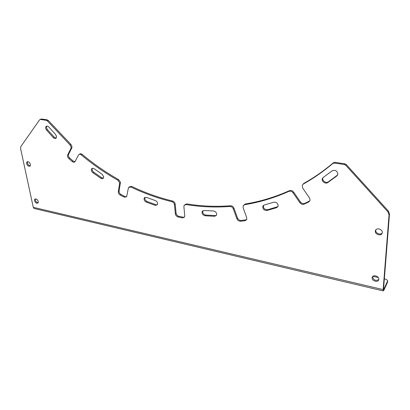 <?xml version="1.0" encoding="UTF-8"?>
<svg xmlns="http://www.w3.org/2000/svg" width="410" height="410" viewBox="0 0 410 410"><rect width="100%" height="100%" fill="white"/><g stroke="black" fill="none" stroke-linecap="round" stroke-linejoin="round"><path stroke-width="0.61" d="M103.648 176.654L102.039 174.183L94.259 168.782C93.142 168.064 92.265 168.09 91.625 168.853C91.035 170.176 91.45 171.462 92.87 172.728L100.809 178.263C101.921 178.924 102.782 178.868 103.397 178.099L103.648 176.654M157.64 203.462C157.378 202.079 156.589 201.11 155.262 200.557L146.539 197.405L144.274 197.968C143.715 199.649 144.381 201.033 146.278 202.109L155.19 205.364L157.409 204.728L157.64 203.462M216.695 214.179C216.336 212.324 215.229 211.258 213.374 210.971L204.031 210.514L202.176 211.447C201.694 213.61 202.673 215.05 205.102 215.768L214.676 216.28L216.48 215.296L216.695 214.179M278.175 205.528C277.647 203.068 276.156 201.971 273.706 202.232L264.25 205.01L262.856 206.143C262.533 208.936 263.881 210.381 266.905 210.479L276.637 207.696L277.975 206.532L278.175 205.528M337.876 173.922C337.056 170.683 335.124 169.663 332.079 170.862L323.29 177.407L322.409 178.493C321.112 181.148 325.391 184.413 327.769 182.573L336.861 175.921L337.876 173.922M375.319 231.189C374.904 234.556 381.285 236.37 382.181 233.121L382.294 232.542C382.73 229.159 376.334 227.35 375.442 230.584L375.319 231.189M375.873 229.831L375.775 230.358C375.401 233.249 380.5 235.371 382.212 233.023M372.126 277.79C371.732 280.917 377.928 282.828 378.717 279.799L378.814 279.318C379.219 276.176 373.013 274.269 372.229 277.278L372.126 277.79M372.613 276.596L372.572 276.899C373.669 280.22 375.734 281.111 378.773 279.579M34.512 200.669C35.496 202.965 36.695 203.708 38.099 202.894L38.289 201.53C37.305 199.234 36.106 198.491 34.696 199.301L34.512 200.669M35.444 198.881L35.342 200.116C35.89 201.766 36.838 202.648 38.186 202.755M26.599 163.631C27.578 165.988 28.792 166.747 30.237 165.906L30.458 164.379C29.484 162.017 28.269 161.253 26.824 162.083L26.599 163.631M27.629 161.658L27.465 163.113C28.003 164.794 28.946 165.696 30.294 165.819M56.524 136.376L55.529 134.444L48.949 127.141C47.785 125.978 46.791 125.798 45.976 126.603C45.377 127.638 45.587 128.822 46.591 130.149L53.315 137.611C54.479 138.703 55.452 138.841 56.242 138.042L56.524 136.376M309.483 198.004L310.073 199.829L309.883 200.756L308.73 201.951L304.215 204.108C302.554 204.687 301.094 204.206 299.833 202.668L293.083 192.838C291.858 191.337 290.444 190.85 288.835 191.383C274.269 197.861 259.561 202.294 244.708 204.677L243.181 205.774L243.135 207.726L246.728 217.766L246.697 219.657L245.062 220.749L240.475 221.215C238.84 221.215 237.651 220.411 236.903 218.807L233.3 208.88C232.572 207.301 231.419 206.496 229.825 206.466C215.03 207.562 200.454 206.927 186.104 204.559L184.121 205.4L183.895 206.619L184.741 215.937L184.526 217.11L182.465 217.905L178.104 216.972C176.582 216.495 175.675 215.491 175.377 213.948L174.46 204.692C174.178 203.17 173.297 202.161 171.816 201.669C157.717 198.23 144.079 193.346 130.903 187.016L128.514 187.457L126.608 196.79L124.174 197.159L120.207 195.063C118.859 194.207 118.229 193.084 118.316 191.695L119.679 182.85L117.849 180.226C105.052 173.005 92.88 164.569 81.334 154.924C80.191 154.083 79.273 154.052 78.582 154.837L74.994 161.719C74.292 162.503 73.364 162.447 72.221 161.545L68.772 158.48C67.629 157.312 67.271 156.138 67.686 154.959L70.981 148.369L71.135 146.97L69.972 144.858L47.442 121.011L46.371 120.34L40.452 119.464L39.652 119.756L20.838 146.554L20.582 148.522L33.271 207.322L383.145 289.609L389.054 214.825L387.952 211.883L345.794 165.317L344.277 164.507L334.483 163.052L332.879 163.467C323.346 171.498 313.486 178.37 303.303 184.075L302.278 185.197L302.667 188.041L309.483 198.004M126.618 196.774L124.947 196.544L120.986 194.453C119.643 193.602 119.013 192.48 119.095 191.091L120.468 182.255L118.644 179.636C105.862 172.431 93.706 164.01 82.174 154.385C81.036 153.545 80.124 153.514 79.427 154.293M75.004 161.704L73.062 161.002L69.618 157.942C68.48 156.779 68.121 155.605 68.537 154.432L71.837 147.841L71.991 146.442L70.827 144.335L48.334 120.53L47.442 121.011M45.976 126.603L46.863 126.111C46.263 127.151 46.468 128.33 47.478 129.657L54.192 137.109L56.242 138.042M323.049 177.597L322.962 177.776C321.671 180.426 325.94 183.68 328.318 181.845L337.604 175.019M263.517 205.348L263.481 205.425C263.159 208.213 264.506 209.659 267.525 209.751L277.939 206.609M202.883 210.735L202.868 210.766C202.391 212.923 203.365 214.363 205.794 215.076L215.352 215.583L216.47 215.322M144.274 197.968L145.032 197.338C144.474 199.024 145.14 200.398 147.031 201.474L155.933 204.718L157.409 204.728M91.625 168.853L92.445 168.295C91.855 169.612 92.27 170.903 93.685 172.159L101.618 177.684L103.402 178.094M40.221 119.453L41.349 118.987L40.452 119.464M46.371 120.34L47.263 119.858L41.349 118.987M47.263 119.858L48.334 120.53M184.531 217.105L183.173 217.228L178.816 216.301C177.299 215.829 176.392 214.825 176.095 213.282L175.188 204.036C174.906 202.519 174.024 201.51 172.548 201.018C158.465 197.594 144.843 192.726 131.682 186.412L129.299 186.842M246.687 219.683L241.121 220.498C239.491 220.498 238.302 219.693 237.559 218.089L233.961 208.177C233.239 206.604 232.08 205.799 230.492 205.769C215.711 206.876 201.156 206.25 186.822 203.898L184.854 204.713M309.842 200.849L304.789 203.365C303.128 203.944 301.668 203.462 300.412 201.925L293.673 192.116C292.458 190.619 291.044 190.132 289.434 190.671C274.89 197.148 260.196 201.582 245.359 203.975L243.868 204.995M332.879 163.467L333.422 162.765C323.905 170.791 314.055 177.658 303.882 183.362L302.939 184.326M333.422 162.765L335.026 162.35L334.483 163.052M344.277 164.507L344.805 163.795L335.026 162.35M344.805 163.795L346.317 164.6L345.794 165.317M387.952 211.883L388.388 211.068L346.317 164.6M388.388 211.068L389.49 214.005L389.054 214.825M383.145 289.609L383.212 290.921L383.77 290.464L387.558 282.188L387.665 280.87L383.878 289.127L383.601 289.357L383.565 288.696L389.49 214.005M34.655 208.613L33.984 208.454L33.271 207.322M387.665 280.87L387.558 282.188M387.722 280.65L386.117 279.307L384.344 278.908M378.261 277.524L372.91 276.309M120.463 182.998L119.674 183.593M71.837 147.841L70.981 148.369M70.827 144.335L69.972 144.858M68.537 154.432L67.686 154.959M69.618 157.942L68.772 158.48M73.062 161.002L72.221 161.545M82.174 154.385L81.334 154.924M118.644 179.636L117.849 180.226M119.095 191.091L118.316 191.695M120.986 194.453L120.207 195.063M124.947 196.544L124.174 197.159M131.682 186.412L130.903 187.016M172.548 201.018L171.816 201.669M175.188 204.036L174.46 204.692M176.095 213.282L175.377 213.948M178.816 216.301L178.104 216.972M183.173 217.228L182.465 217.905M186.822 203.898L186.104 204.559M230.492 205.769L229.825 206.466M233.961 208.177L233.3 208.88M237.559 218.089L236.903 218.807M241.121 220.498L240.475 221.215M245.703 220.021L245.062 220.749M245.359 203.975L244.708 204.677M289.434 190.671L288.835 191.383M293.673 192.116L293.083 192.838M300.412 201.925L299.833 202.668M304.789 203.365L304.215 204.108M309.299 201.202L308.73 201.951M303.882 183.362L303.303 184.075M47.478 129.657L46.591 130.149M54.192 137.109L53.315 137.611M328.318 181.845L327.769 182.573M337.399 175.193L336.861 175.921M267.525 209.751L266.905 210.479M277.247 206.963L276.637 207.696M205.794 215.076L205.102 215.768M215.352 215.583L214.676 216.28M147.031 201.474L146.278 202.109M155.933 204.718L155.19 205.364M93.685 172.159L92.87 172.728M101.618 177.684L100.809 178.263M383.878 289.127L383.555 289.05M27.526 161.668L26.824 162.083M35.286 198.906L34.696 199.301M372.485 276.765L372.229 277.278M375.821 229.892L375.442 230.584M322.962 177.776L322.409 178.493M263.481 205.425L262.856 206.143M202.868 210.766L202.176 211.447M383.212 290.921L33.984 208.454"/></g></svg>
